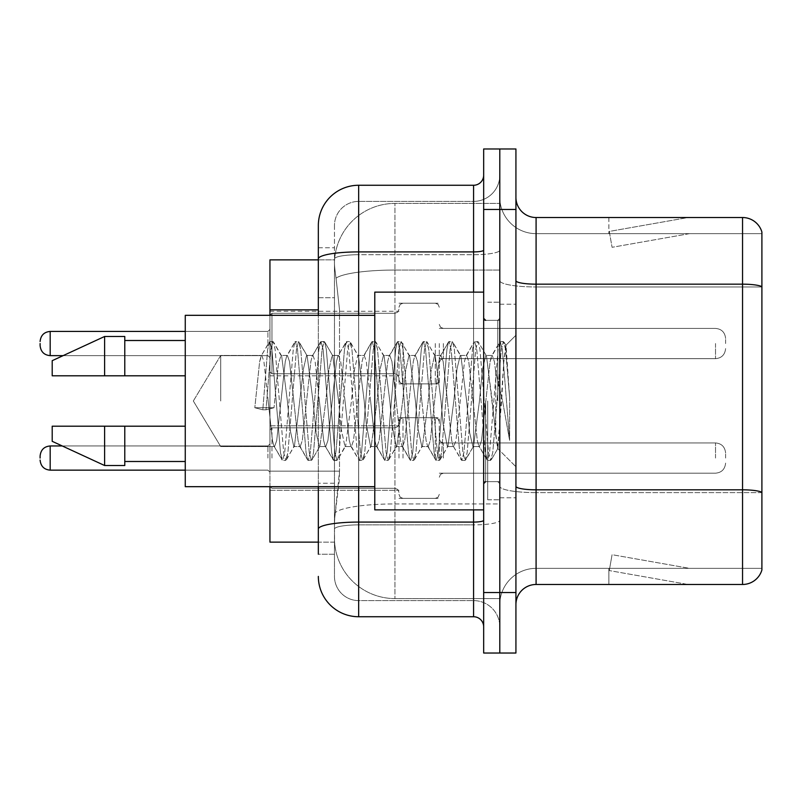 <?xml version="1.0" encoding="UTF-8"?>
<svg xmlns="http://www.w3.org/2000/svg" width="802" height="802" viewBox="0 0 802 802"><rect width="100%" height="100%" fill="white"/><g stroke="black" fill="none" stroke-linecap="round" stroke-linejoin="round"><path stroke-width="0.6" stroke-dasharray="4.01 3.01" d="M398.985 343.537L398.985 383.867L398.985 343.537M269.943 343.537L269.943 311.276L269.943 343.537M398.985 458.062L398.985 417.732L398.985 458.062M269.943 458.062L269.943 425.802L269.943 458.062M439.306 343.537L439.306 383.867L439.306 343.537M439.306 458.062L439.306 417.732L439.306 458.062M499.796 343.537L499.796 358.664L499.796 343.537M499.796 458.062L499.796 442.935L499.796 458.062M318.334 297.753L334.464 297.753L334.464 483.245L334.464 247.768L334.464 297.753L318.334 297.753L318.334 483.245L318.334 259.868L334.604 259.868L334.554 260.69A60.491 60.491 0 0 1 394.955 203.417L499.796 203.417L394.955 203.417L394.955 270.053L394.955 203.417A60.491 60.491 0 0 0 334.554 260.69L334.604 259.868L269.943 259.868L269.943 471.145L339.517 471.145L339.126 481.651L334.715 517.942L339.517 471.145L339.517 309.853L339.517 471.145L269.943 471.145L269.943 542.132L334.604 542.132L334.464 538.102A60.491 60.491 0 0 0 394.955 598.583L499.796 598.583L499.796 503.937L499.796 598.583L394.955 598.583L394.955 503.937L394.955 598.583A60.491 60.491 0 0 1 334.464 538.102L334.464 525.801L334.604 542.132L318.334 542.132M334.715 517.942L334.464 525.801L334.715 517.942M499.796 203.417L499.796 270.053L499.796 203.417M499.796 503.937L499.796 270.053L499.796 503.937L394.955 503.937A60.491 10.506 180 0 0 335.196 512.819A60.491 10.506 180 0 1 394.955 503.937L499.796 503.937M334.554 260.69C334.193 263.006 334.695 268.83 336.048 278.174L339.517 309.853L336.048 278.174C334.695 268.82 334.193 262.996 334.554 260.69A60.491 60.491 0 0 1 394.955 203.417M269.943 486.684L269.943 315.316L271.958 313.291L271.958 373.782L271.958 313.291L271.958 373.782L271.958 313.291L271.958 373.782L271.958 313.291L271.958 373.782L271.958 313.291L271.958 373.782L271.958 313.291L271.958 373.782L271.958 313.291L271.958 373.782L271.958 313.291L394.955 313.291L394.955 373.782L394.955 313.291L394.955 373.782L394.955 313.291L394.955 373.782L394.955 313.291L394.955 373.782L394.955 313.291L394.955 373.782L394.955 313.291L394.955 373.782L394.955 313.291L397.782 312.138L398.985 309.261L397.782 312.138L394.955 313.291L397.782 312.138L398.985 309.261L397.782 312.138L394.955 313.291L397.782 312.138L398.985 309.261L397.782 312.138L394.955 313.291L397.782 312.138L398.985 309.261M515.927 401L515.927 304.219L515.927 401M499.796 401L499.796 499.796L499.796 401M487.696 401L487.696 499.796L487.696 401M499.796 503.826L499.796 280.67L499.796 503.826M742.542 584.478L536.087 584.478L536.087 286.966L761.9 286.966L536.087 286.966L536.087 233.653L761.9 233.653L761.9 286.966L761.9 233.653L536.087 233.653L536.087 492.618L761.9 492.618L761.9 286.966L761.9 492.618L536.087 492.618L536.087 568.347A36.291 36.291 0 0 0 499.796 604.638A36.291 36.291 0 0 1 536.087 568.347L761.9 568.347L761.9 232.039A20.16 20.16 0 0 0 742.542 217.522L742.542 584.478A20.16 20.16 0 0 0 761.9 569.961L761.9 503.826L761.9 568.347L536.087 568.347L536.087 217.522A20.16 20.16 0 0 1 515.927 197.362L515.927 280.67L515.927 197.362M515.927 604.638L515.927 280.67L515.927 604.638A20.16 20.16 0 0 1 536.087 584.478M499.796 197.362L499.796 280.67L499.796 197.362A36.291 36.291 0 0 0 536.087 233.653A36.291 36.291 0 0 1 499.796 197.362A36.291 36.291 0 0 0 536.087 233.653M499.796 209.462L499.796 148.971L515.927 148.971L515.927 209.462L499.796 209.462L499.796 148.971L483.666 148.971L483.666 209.462L499.796 209.462L499.796 592.538L499.796 209.462M483.666 209.462L483.666 653.028L499.796 653.028L499.796 592.538L499.796 653.028L515.927 653.028L515.927 209.462M686.712 584.227A16.13 16.13 0 0 0 689.519 584.478L608.868 584.478L689.519 584.478A16.13 16.13 0 0 1 686.712 584.227A16.13 16.13 0 0 0 689.519 584.478A16.13 16.13 0 0 1 686.712 584.227A16.13 16.13 0 0 0 689.519 584.478A16.13 16.13 0 0 1 686.712 584.227A16.13 16.13 0 0 0 689.519 584.478A16.13 16.13 0 0 1 686.712 584.227A16.13 16.13 0 0 0 689.519 584.478A16.13 16.13 0 0 1 686.712 584.227L609.279 570.573L686.712 584.227M608.868 568.347L608.868 584.478L608.868 568.347L609.67 568.347L609.279 570.573L609.67 568.347L608.868 568.347L608.868 584.478L608.868 568.347L609.67 568.347L609.279 570.573L609.67 568.347L608.868 568.347L608.868 584.478L608.868 568.347L609.67 568.347L609.279 570.573L609.67 568.347L608.868 568.347L608.868 584.478L608.868 568.347L609.67 568.347L609.279 570.573L609.67 568.347L608.868 568.347L608.868 584.478L608.868 568.347L609.67 568.347L609.279 570.573L609.67 568.347L608.868 568.347M761.9 232.039A20.16 20.16 0 0 0 742.542 217.522L536.087 217.522M689.519 217.522L608.868 217.522L689.519 217.522A16.13 16.13 0 0 0 686.712 217.773A16.13 16.13 0 0 1 689.519 217.522A16.13 16.13 0 0 0 686.712 217.773A16.13 16.13 0 0 1 689.519 217.522A16.13 16.13 0 0 0 686.712 217.773A16.13 16.13 0 0 1 689.519 217.522A16.13 16.13 0 0 0 686.712 217.773A16.13 16.13 0 0 1 689.519 217.522A16.13 16.13 0 0 0 686.712 217.773A16.13 16.13 0 0 1 689.519 217.522M689.519 568.347L609.67 568.347L689.519 568.347L609.67 568.347L689.519 568.347L609.67 568.347L689.519 568.347L609.67 568.347L689.519 568.347L609.67 568.347L689.519 568.347L612.076 554.693L609.67 568.347L612.076 554.693L609.67 568.347L612.076 554.693L609.67 568.347L612.076 554.693L609.67 568.347L612.076 554.693L609.67 568.347L612.076 554.693L689.519 568.347M609.67 233.653L608.868 233.653L609.67 233.653L608.868 233.653L609.67 233.653L608.868 233.653L609.67 233.653L608.868 233.653L609.67 233.653L608.868 233.653L609.67 233.653L609.279 231.427L686.712 217.773L609.279 231.427L609.67 233.653L609.279 231.427L686.712 217.773L609.279 231.427L609.67 233.653L609.279 231.427L686.712 217.773L609.279 231.427L609.67 233.653L609.279 231.427L686.712 217.773L609.279 231.427L609.67 233.653L609.279 231.427L686.712 217.773L609.279 231.427L609.67 233.653L689.519 233.653L609.67 233.653L689.519 233.653L609.67 233.653L689.519 233.653L609.67 233.653L689.519 233.653L609.67 233.653L689.519 233.653L609.67 233.653L612.076 247.307L609.67 233.653M608.868 217.522L608.868 233.653L608.868 217.522M689.519 233.653L612.076 247.307L689.519 233.653M318.334 247.768L334.464 247.768L318.334 247.768L318.334 554.232L334.464 554.232L334.464 483.245L334.464 554.232L318.334 554.232L318.334 315.316M358.664 616.738L358.664 600.608A24.19 24.19 0 0 1 334.464 576.407L334.464 258.916L334.464 576.407A24.19 24.19 0 0 0 358.664 600.608L473.581 600.608L473.581 536.087L473.581 616.738L358.664 616.738A40.321 40.321 0 0 1 318.334 576.407M499.796 536.087L499.796 250.164L499.796 536.087M483.666 626.813L483.666 175.187L483.666 626.813M483.666 401L483.666 509.871L483.666 401M499.796 175.187L499.796 250.164L499.796 175.187A26.215 26.215 0 0 1 473.581 201.392A26.215 26.215 0 0 0 499.796 175.187A26.215 26.215 0 0 1 473.581 201.392L473.581 600.608L358.664 600.608L358.664 524.879L473.581 524.879A26.215 4.551 0 0 0 499.796 520.328A26.215 4.551 0 0 1 473.581 524.879L473.581 201.392L358.664 201.392L473.581 201.392M318.334 529.079A40.321 6.997 180 0 1 358.664 522.082L358.664 185.262A40.321 40.321 0 0 0 318.334 225.593A40.321 40.321 0 0 1 358.664 185.262L473.581 185.262A10.085 10.085 0 0 0 483.666 175.187A10.085 10.085 0 0 1 473.581 185.262L473.581 536.087L473.581 524.879L358.664 524.879L358.664 201.392L358.664 254.715L473.581 254.715A26.215 4.551 0 0 0 499.796 250.164A26.215 4.551 0 0 1 473.581 254.715L358.664 254.715L358.664 536.087L358.664 522.082L473.581 522.082A10.085 1.754 0 0 0 483.666 520.328M334.464 225.593L334.464 258.916L334.464 225.593A24.19 24.19 0 0 1 358.664 201.392A24.19 24.19 0 0 0 334.464 225.593A24.19 24.19 0 0 1 358.664 201.392M499.796 626.813A26.215 26.215 0 0 0 473.581 600.608A26.215 26.215 0 0 1 499.796 626.813A26.215 26.215 0 0 0 473.581 600.608M40.1 458.062L40.1 456.047L40.1 458.062M725.609 458.062L725.609 453.02L725.609 458.062M40.1 343.537L40.1 345.552L40.1 343.537M725.609 343.537L725.609 338.494L725.609 343.537M220.72 401L220.72 355.426L220.72 401M483.666 509.871L374.785 509.871L374.785 292.128L374.785 486.684L374.785 292.128L483.666 292.128M374.785 486.684L185.262 486.684L185.262 315.316L185.262 401L185.262 315.316L374.785 315.316M268.179 401L263.918 361.532L261.783 355.426L259.647 361.532L254.805 407.737L262.815 409.792L266.013 409.792L274.013 407.737L254.805 407.737L262.815 409.792L266.013 409.792L274.013 407.737L254.805 407.737L259.647 361.532L261.111 355.998L269.261 342.013L267.647 349.522L262.815 409.792L267.647 349.522L269.783 341.562L261.111 355.998L261.783 355.426L263.918 361.532L272.449 440.468L273.913 446.002L272.449 440.468L268.179 401M293.793 401L289.522 361.532L287.387 355.426L286.715 355.998L285.251 361.532L276.72 440.468L274.585 446.574L273.913 446.002L282.063 459.987L280.449 452.478L271.918 349.522L269.783 341.562L272.981 341.562L270.845 349.522L266.013 409.792L270.845 349.522L272.981 341.562L273.502 342.013L269.783 341.562L271.918 349.522L280.449 452.478L282.585 460.438L273.913 446.002L274.585 446.574L276.72 440.468L285.251 361.532L286.715 355.998L294.865 342.013L293.251 349.522L284.72 452.478L282.585 460.438L285.783 460.438L283.657 452.478L275.116 349.522L273.502 342.013L281.662 355.998L280.981 355.426L278.394 364.048L274.013 407.737L278.394 364.048L280.981 355.426L287.387 355.426L294.865 342.013L293.251 349.522L284.72 452.478L282.585 460.438L285.783 460.438L283.657 452.478L275.116 349.522L273.502 342.013L280.981 355.426L287.387 355.426L289.522 361.532L298.053 440.468L299.517 446.002L298.053 440.468L293.793 401M287.387 401L281.662 355.998L287.387 401L290.284 430.514L293.823 446.574L290.284 430.514L287.387 401M319.397 401L315.126 361.532L312.991 355.426L312.319 355.998L310.855 361.532L302.324 440.468L300.189 446.574L299.517 446.002L307.667 459.987L306.053 452.478L297.522 349.522L295.387 341.562L294.865 342.013L298.585 341.562L296.459 349.522L287.918 452.478L285.783 460.438L294.464 446.002L293.823 446.574L300.189 446.574L307.667 459.987L306.053 452.478L297.522 349.522L295.387 341.562L298.585 341.562L296.459 349.522L287.918 452.478L286.314 459.987L293.823 446.574L300.189 446.574L302.324 440.468L310.855 361.532L312.319 355.998L320.469 342.013L318.865 349.522L310.324 452.478L308.189 460.438L307.667 459.987L311.397 460.438L309.261 452.478L300.72 349.522L298.585 341.562L307.246 355.958L299.116 342.013L300.72 349.522L309.261 452.478L311.397 460.438L311.918 459.987L308.189 460.438L310.324 452.478L318.865 349.522L320.99 341.562L312.319 355.998L312.991 355.426L315.126 361.532L323.657 440.468L325.121 446.002L323.657 440.468L319.397 401M312.991 401L307.166 355.998L306.554 355.426L303.467 368.8L294.464 446.002L303.467 368.8L306.554 355.426L312.991 355.426L306.554 355.426L307.166 355.998L312.991 401L316.279 433.411L319.316 446.574L316.279 433.411L312.991 401M345 401L340.73 361.532L338.594 355.426L337.923 355.998L336.469 361.532L327.928 440.468L325.792 446.574L325.121 446.002L333.271 459.987L331.667 452.478L323.126 349.522L320.99 341.562L324.198 341.562L322.063 349.522L313.522 452.478L311.918 459.987L320.038 446.052L311.918 459.987L313.522 452.478L322.063 349.522L324.198 341.562L324.72 342.013L320.99 341.562L323.126 349.522L331.667 452.478L333.802 460.438L325.121 446.002L325.792 446.574L327.928 440.468L336.469 361.532L337.923 355.998L346.073 342.013L344.469 349.522L335.928 452.478L333.802 460.438L337 460.438L334.865 452.478L326.334 349.522L324.72 342.013L332.84 355.948L324.72 342.013L326.334 349.522L334.865 452.478L337 460.438L337.522 459.987L333.802 460.438L335.928 452.478L344.469 349.522L346.604 341.562L337.923 355.998L338.594 355.426L340.73 361.532L349.271 440.468L350.725 446.002L349.271 440.468L345 401M338.594 401L332.76 355.998L332.118 355.426L328.85 370.143L325.823 401L319.958 446.002L319.316 446.574L325.792 446.574L319.316 446.574L319.958 446.002L325.823 401L328.85 370.143L332.118 355.426L338.594 355.426L332.118 355.426L332.76 355.998L338.594 401L341.201 429.01L345 446.574L341.201 429.01L338.594 401M370.604 401L366.334 361.532L364.208 355.426L363.527 355.998L362.073 361.532L353.532 440.468L351.406 446.574L350.725 446.002L358.885 459.987L357.271 452.478L348.73 349.522L346.604 341.562L349.802 341.562L347.667 349.522L339.136 452.478L337.522 459.987L345.672 446.002L345 446.574L351.406 446.574L358.885 459.987L357.271 452.478L348.73 349.522L346.604 341.562L349.802 341.562L347.667 349.522L339.136 452.478L337.522 459.987L345 446.574L351.406 446.574L353.532 440.468L362.073 361.532L363.527 355.998L371.687 342.013L370.073 349.522L361.542 452.478L359.406 460.438L358.885 459.987L362.604 460.438L360.469 452.478L351.938 349.522L349.802 341.562L358.474 355.998L357.822 355.426L354.644 368.619L351.446 401L345.662 446.002L351.446 401L354.644 368.619L357.822 355.426L364.208 355.426L371.687 342.013L370.073 349.522L361.542 452.478L359.406 460.438L362.604 460.438L360.469 452.478L351.938 349.522L350.324 342.013L357.822 355.426L364.208 355.426L366.334 361.532L374.875 440.468L376.328 446.002L374.875 440.468L370.604 401M364.208 401L358.474 355.998L364.208 401L366.434 425.291L370.604 446.574L366.434 425.291L364.208 401M396.208 401L391.947 361.532L389.812 355.426L389.13 355.998L387.677 361.532L379.145 440.468L377.01 446.574L376.328 446.002L384.489 459.987L382.875 452.478L374.344 349.522L372.208 341.562L371.687 342.013L375.406 341.562L373.271 349.522L364.74 452.478L362.604 460.438L371.276 446.012L370.604 446.574L377.01 446.574L384.489 459.987L382.875 452.478L374.344 349.522L372.208 341.562L375.406 341.562L373.271 349.522L364.74 452.478L363.126 459.987L370.604 446.574L377.01 446.574L379.145 440.468L387.677 361.532L389.13 355.998L397.291 342.013L395.677 349.522L387.145 452.478L385.01 460.438L384.489 459.987L388.208 460.438L386.073 452.478L377.541 349.522L375.406 341.562L384.088 355.998L383.416 355.426L380.228 368.78L377.05 401L371.266 446.002L377.05 401L380.228 368.78L383.416 355.426L389.812 355.426L397.291 342.013L395.677 349.522L387.145 452.478L385.01 460.438L388.208 460.438L386.073 452.478L377.541 349.522L375.927 342.013L383.416 355.426L389.812 355.426L391.947 361.532L400.479 440.468L401.942 446.002L400.479 440.468L396.208 401M389.812 401L384.088 355.998L389.812 401L391.988 424.709L396.218 446.574L391.988 424.709L389.812 401M421.822 401L417.551 361.532L415.416 355.426L414.744 355.998L413.281 361.532L404.749 440.468L402.614 446.574L401.942 446.002L410.093 459.987L408.479 452.478L399.947 349.522L397.812 341.562L397.291 342.013L401.01 341.562L398.875 349.522L390.343 452.478L388.208 460.438L396.89 446.012L396.218 446.574L402.614 446.574L410.093 459.987L408.479 452.478L399.947 349.522L397.812 341.562L401.01 341.562L398.875 349.522L390.343 452.478L388.729 459.987L396.218 446.574L402.614 446.574L404.749 440.468L413.281 361.532L414.744 355.998L422.895 342.013L421.281 349.522L412.749 452.478L410.614 460.438L410.093 459.987L413.812 460.438L411.687 452.478L403.145 349.522L401.01 341.562L409.682 355.978L409.01 355.426L405.682 370.293L402.664 401L396.88 446.002L402.664 401L405.682 370.293L409.01 355.426L415.416 355.426L422.895 342.013L421.281 349.522L412.749 452.478L410.614 460.438L413.812 460.438L411.687 452.478L403.145 349.522L401.531 342.013L409.01 355.426L415.416 355.426L417.551 361.532L426.083 440.468L427.546 446.002L426.083 440.468L421.822 401M415.416 401L409.662 355.998L415.416 401L418.002 428.92L421.822 446.574L418.002 428.92L415.416 401M447.426 401L443.155 361.532L441.02 355.426L440.348 355.998L438.884 361.532L430.353 440.468L428.218 446.574L427.546 446.002L435.697 459.987L434.082 452.478L425.551 349.522L423.416 341.562L422.895 342.013L426.614 341.562L424.489 349.522L415.947 452.478L413.812 460.438L422.494 446.002L421.822 446.574L428.218 446.574L435.697 459.987L434.082 452.478L425.551 349.522L423.416 341.562L426.614 341.562L424.489 349.522L415.947 452.478L414.333 459.987L421.822 446.574L428.218 446.574L430.353 440.468L438.884 361.532L440.348 355.998L448.498 342.013L446.894 349.522L438.353 452.478L436.218 460.438L435.697 459.987L439.426 460.438L437.29 452.478L428.749 349.522L426.614 341.562L435.296 355.998L434.614 355.426L431.035 371.176L428.218 401L422.494 446.002L428.218 401L431.035 371.176L434.614 355.426L441.02 355.426L448.498 342.013L446.894 349.522L438.353 452.478L436.218 460.438L439.426 460.438L437.29 452.478L428.749 349.522L427.145 342.013L434.614 355.426L441.02 355.426L443.155 361.532L451.686 440.468L453.15 446.002L451.686 440.468L447.426 401M441.02 401L435.296 355.998L441.02 401L443.085 423.727L447.356 446.574L443.085 423.727L441.02 401M473.03 401L468.759 361.532L466.624 355.426L465.952 355.998L464.498 361.532L455.957 440.468L453.822 446.574L453.15 446.002L461.3 459.987L459.696 452.478L451.155 349.522L449.02 341.562L448.498 342.013L452.228 341.562L450.092 349.522L441.551 452.478L439.426 460.438L448.077 446.042L439.947 459.987L441.551 452.478L450.092 349.522L452.228 341.562L452.749 342.013L449.02 341.562L451.155 349.522L459.696 452.478L461.822 460.438L453.15 446.002L453.822 446.574L455.957 440.468L464.498 361.532L465.952 355.998L474.102 342.013L472.498 349.522L463.957 452.478L461.822 460.438L465.03 460.438L462.894 452.478L454.353 349.522L452.749 342.013L460.899 355.988L460.238 355.426L457.03 368.77L453.822 401L448.007 446.002L447.356 446.574L453.822 446.574L447.356 446.574L448.007 446.002L453.822 401L457.03 368.77L460.238 355.426L466.624 355.426L474.102 342.013L472.498 349.522L463.957 452.478L461.822 460.438L465.03 460.438L462.894 452.478L454.353 349.522L452.749 342.013L460.238 355.426L466.624 355.426L468.759 361.532L477.3 440.468L478.754 446.002L477.3 440.468L473.03 401M466.624 401L460.889 355.998L466.624 401L469.731 433.16L472.919 446.574L469.731 433.16L466.624 401M495.796 372.108L495.766 435.436L492.238 401L486.503 355.998L485.832 355.426L482.523 369.211L479.446 401L473.571 446.002L472.919 446.574L479.426 446.574L486.914 459.987L485.3 452.478L476.759 349.522L474.634 341.562L474.102 342.013L477.832 341.562L475.696 349.522L467.165 452.478L465.03 460.438L473.671 446.062L465.551 459.987L467.165 452.478L475.696 349.522L477.832 341.562L478.353 342.013L474.634 341.562L476.759 349.522L485.3 452.478L487.436 460.438L478.754 446.002L479.426 446.574L481.561 440.468L485.832 401L481.561 440.468L479.426 446.574L472.919 446.574L473.571 446.002L479.446 401L482.523 369.211L485.832 355.426L492.238 355.426L490.102 361.532L485.832 401L490.102 361.532L491.556 355.998L499.716 342.013L498.102 349.522L489.561 452.478L487.436 460.438L490.634 460.438L488.498 452.478L479.967 349.522L478.353 342.013L486.503 355.998L485.832 355.426L492.238 355.426L499.716 342.013L498.102 349.522L489.561 452.478L487.436 460.438L490.634 460.438L488.498 452.478L479.967 349.522L478.353 342.013L486.503 355.998L497.581 448.388L501.641 401L503.736 362.564L506.052 345.612L509.621 397.581L509.621 440.388L502.563 401L495.796 372.108L495.766 435.436L497.992 448.238L503.736 362.564L505.701 345.482L509.621 397.581L505.571 349.522L503.435 341.562L501.3 349.522L492.769 452.478L490.634 460.438L492.769 452.478L501.3 349.522L503.435 341.562L505.571 349.522L509.621 397.581L509.621 440.388L502.373 349.522L500.237 341.562L499.716 342.013L503.435 341.562L500.237 341.562L502.373 349.522L509.621 440.388L502.563 401L495.796 372.108L494.363 361.532L492.238 355.426L494.363 361.532L495.796 372.108M185.262 375.797L185.262 340.509L185.262 375.797L124.781 375.797L124.781 340.509L124.781 375.797L185.262 375.797L185.262 340.509L185.262 375.797L124.781 375.797L124.781 336.479L124.781 375.797L104.621 375.797L104.621 336.479L104.621 375.797L52.2 375.797L52.2 360.679L52.2 375.797L124.781 375.797L124.781 336.479L104.621 336.479L104.621 375.797L52.2 375.797L52.2 360.679L104.621 336.479M52.2 426.203L52.2 441.321L104.621 465.521L104.621 426.203L124.781 426.203L124.781 461.491L124.781 426.203L185.262 426.203L185.262 461.491L185.262 426.203L124.781 426.203L124.781 465.521L124.781 426.203L104.621 426.203L104.621 465.521L104.621 426.203L52.2 426.203L52.2 441.321L52.2 426.203L124.781 426.203L124.781 461.491L124.781 426.203L185.262 426.203L185.262 461.491L185.262 426.203M124.781 375.797L104.621 375.797M65.543 426.203L104.621 426.203M104.621 465.521L124.781 465.521L124.781 426.203M394.955 270.053L499.796 270.053L394.955 270.053L394.955 503.937L394.955 270.053A60.491 10.506 180 0 0 336.048 278.174A60.491 10.506 180 0 1 394.955 270.053M334.464 538.102A60.491 60.491 0 0 0 394.955 598.583M318.334 309.853L269.943 309.853M536.087 492.618A36.291 6.306 0 0 1 499.796 486.323A36.291 6.306 0 0 0 536.087 492.618M761.9 492.338A20.16 3.499 180 0 0 742.542 489.822L536.087 489.822A20.16 3.499 0 0 1 515.927 486.323M515.927 280.67A20.16 3.499 0 0 0 536.087 284.169L742.542 284.169A20.16 3.499 180 0 1 761.9 286.695M515.927 592.538L483.666 592.538M499.796 280.67A36.291 6.306 0 0 0 536.087 286.966A36.291 6.306 0 0 1 499.796 280.67M499.796 604.638A36.291 36.291 0 0 1 536.087 568.347M318.334 258.916A40.321 6.997 180 0 1 358.664 251.908L473.581 251.908A10.085 1.754 -0 0 0 483.666 250.164M358.664 315.316L358.664 486.684M473.581 509.871L473.581 292.128M358.664 254.715A24.19 4.2 180 0 0 334.464 258.916A24.19 4.2 180 0 1 358.664 254.715M358.664 524.879A24.19 4.2 180 0 0 334.464 529.079A24.19 4.2 180 0 1 358.664 524.879M358.664 600.608A24.19 24.19 0 0 1 334.464 576.407M334.464 483.245L318.334 483.245L334.464 483.245M271.958 458.062L271.958 427.817L271.958 458.062M267.928 458.062L267.928 445.962L267.928 458.062M185.262 470.152L50.185 470.152C44.11 469.611 40.752 466.253 40.1 460.077C40.752 466.253 44.11 469.611 50.185 470.152L267.928 470.152L50.185 470.152C44.11 469.611 40.752 466.253 40.1 460.077C40.752 466.253 44.11 469.611 50.185 470.152L267.928 470.152L50.185 470.152C44.11 469.611 40.752 466.253 40.1 460.077C40.752 466.253 44.11 469.611 50.185 470.152L267.928 470.152L50.185 470.152L50.185 445.962C44.11 446.503 40.752 449.862 40.1 456.047C40.752 449.862 44.11 446.503 50.185 445.962L267.928 445.962L269.943 443.947L267.928 445.962L269.943 443.947L267.928 445.962L269.943 443.947L267.928 445.962L269.943 443.947L267.928 445.962L50.185 445.962C44.11 446.503 40.752 449.862 40.1 456.047C40.752 449.862 44.11 446.503 50.185 445.962L267.928 445.962L50.185 445.962C44.11 446.503 40.752 449.862 40.1 456.047C40.752 449.862 44.11 446.503 50.185 445.962L267.928 445.962L50.185 445.962C44.11 446.503 40.752 449.862 40.1 456.047M443.336 458.062L443.336 442.935L443.336 458.062M435.275 458.062L435.275 417.732L435.275 458.062M403.015 458.062L403.015 417.732L403.015 458.062M394.955 458.062L394.955 427.817L394.955 458.062M715.524 458.062L715.524 442.935L715.524 458.062M267.928 343.537L267.928 331.437L267.928 343.537M50.185 355.637L267.928 355.637L50.185 355.637C44.11 355.096 40.752 351.737 40.1 345.552C40.752 351.737 44.11 355.096 50.185 355.637L267.928 355.637L50.185 355.637C44.11 355.096 40.752 351.737 40.1 345.552C40.752 351.737 44.11 355.096 50.185 355.637L267.928 355.637L50.185 355.637C44.11 355.096 40.752 351.737 40.1 345.552C40.752 351.737 44.11 355.096 50.185 355.637L50.185 331.437L50.185 355.637L50.185 331.437L50.185 355.637L50.185 331.437L50.185 355.637L50.185 331.437L50.185 355.637L50.185 331.437L50.185 355.637L50.185 331.437L50.185 343.537L50.185 331.437L267.928 331.437L269.943 329.421M443.336 343.537L443.336 358.664L443.336 343.537M435.275 343.537L435.275 383.867L435.275 343.537M403.015 343.537L403.015 383.867L403.015 343.537M715.524 343.537L715.524 358.664L715.524 343.537M497.781 401L497.781 320.349L497.781 401M485.681 401L485.681 481.651L485.681 401M394.955 343.537L394.955 373.782L394.955 343.537M269.943 311.276L398.985 311.276M269.943 425.802L398.985 425.802L269.943 425.802M398.985 303.216L439.306 303.216M398.985 417.732L439.306 417.732L398.985 417.732M439.306 328.419L499.796 328.419M439.306 442.935L499.796 442.935L439.306 442.935M439.306 473.18L499.796 473.18L439.306 473.18M439.306 358.664L499.796 358.664M398.985 498.383L439.306 498.383L398.985 498.383M398.985 383.867L439.306 383.867M269.943 490.313L398.985 490.313L269.943 490.313M269.943 375.797L398.985 375.797M499.796 304.219L515.927 304.219L499.796 304.219M487.696 499.796L499.796 499.796L487.696 499.796M499.796 320.349L483.666 320.349L499.796 320.349M499.796 481.651L483.666 481.651L499.796 481.651M487.696 302.204L499.796 302.204L487.696 302.204M499.796 497.781L515.927 497.781L499.796 497.781M271.958 427.817L269.943 429.832L271.958 427.817L394.955 427.817L397.782 426.654L398.985 423.787L397.782 426.654L394.955 427.817L397.782 426.654L398.985 423.787L397.782 426.654L394.955 427.817L397.782 426.654L398.985 423.787L397.782 426.654L394.955 427.817L397.782 426.654L398.985 423.787L397.782 426.654L394.955 427.817L271.958 427.817L269.943 429.832L271.958 427.817L394.955 427.817L271.958 427.817L269.943 429.832L271.958 427.817L394.955 427.817L271.958 427.817L269.943 429.832L271.958 427.817L394.955 427.817L271.958 427.817M267.928 470.152L269.943 472.167L267.928 470.152M443.336 473.18L440.509 474.343L439.306 477.21L440.509 474.343L443.336 473.18L715.524 473.18C721.589 472.639 724.958 469.28 725.609 463.095C724.958 469.28 721.589 472.639 715.524 473.18C721.589 472.639 724.958 469.28 725.609 463.095C724.958 469.28 721.589 472.639 715.524 473.18C721.589 472.639 724.958 469.28 725.609 463.095C724.958 469.28 721.589 472.639 715.524 473.18C721.589 472.639 724.958 469.28 725.609 463.095C724.958 469.28 721.589 472.639 715.524 473.18L443.336 473.18L440.509 474.343L439.306 477.21L440.509 474.343L443.336 473.18L715.524 473.18L443.336 473.18L440.509 474.343L439.306 477.21L440.509 474.343L443.336 473.18L715.524 473.18L443.336 473.18L440.509 474.343L439.306 477.21L440.509 474.343L443.336 473.18L715.524 473.18L443.336 473.18M435.275 417.732L438.103 418.895L439.306 421.772L438.103 418.895L435.275 417.732L438.103 418.895L439.306 421.772L438.103 418.895L435.275 417.732L438.103 418.895L439.306 421.772L438.103 418.895L435.275 417.732L438.103 418.895L439.306 421.772L438.103 418.895L435.275 417.732L403.015 417.732L400.188 418.895L398.985 421.772L400.188 418.895L403.015 417.732L435.275 417.732L403.015 417.732L400.188 418.895L398.985 421.772L400.188 418.895L403.015 417.732L435.275 417.732L403.015 417.732L400.188 418.895L398.985 421.772L400.188 418.895L403.015 417.732L435.275 417.732L403.015 417.732L400.188 418.895L398.985 421.772L400.188 418.895L403.015 417.732L435.275 417.732M394.955 488.298L397.782 489.461L398.985 492.338L397.782 489.461L394.955 488.298L397.782 489.461L398.985 492.338L397.782 489.461L394.955 488.298L397.782 489.461L398.985 492.338L397.782 489.461L394.955 488.298L397.782 489.461L398.985 492.338L397.782 489.461L394.955 488.298L271.958 488.298L269.943 486.283L271.958 488.298L394.955 488.298L271.958 488.298L269.943 486.283L271.958 488.298L394.955 488.298L271.958 488.298L269.943 486.283L271.958 488.298L394.955 488.298L271.958 488.298L269.943 486.283L271.958 488.298L394.955 488.298M715.524 442.935C721.589 443.476 724.958 446.834 725.609 453.02C724.958 446.834 721.589 443.476 715.524 442.935C721.589 443.476 724.958 446.834 725.609 453.02C724.958 446.834 721.589 443.476 715.524 442.935C721.589 443.476 724.958 446.834 725.609 453.02C724.958 446.834 721.589 443.476 715.524 442.935C721.589 443.476 724.958 446.834 725.609 453.02C724.958 446.834 721.589 443.476 715.524 442.935L443.336 442.935L440.509 441.782L439.306 438.905L440.509 441.782L443.336 442.935L715.524 442.935L443.336 442.935L440.509 441.782L439.306 438.905L440.509 441.782L443.336 442.935L715.524 442.935L443.336 442.935L440.509 441.782L439.306 438.905L440.509 441.782L443.336 442.935L715.524 442.935L443.336 442.935L440.509 441.782L439.306 438.905L440.509 441.782L443.336 442.935L715.524 442.935M403.015 498.383L435.275 498.383L438.103 497.22L439.306 494.353L438.103 497.22L435.275 498.383L438.103 497.22L439.306 494.353L438.103 497.22L435.275 498.383L438.103 497.22L439.306 494.353L438.103 497.22L435.275 498.383L438.103 497.22L439.306 494.353L438.103 497.22L435.275 498.383L403.015 498.383L400.188 497.22L398.985 494.353L400.188 497.22L403.015 498.383L435.275 498.383L403.015 498.383L400.188 497.22L398.985 494.353L400.188 497.22L403.015 498.383L435.275 498.383L403.015 498.383L400.188 497.22L398.985 494.353L400.188 497.22L403.015 498.383L435.275 498.383L403.015 498.383L400.188 497.22L398.985 494.353L400.188 497.22L403.015 498.383M269.943 371.767L271.958 373.782L394.955 373.782L271.958 373.782L269.943 371.767L271.958 373.782L394.955 373.782L271.958 373.782L269.943 371.767L271.958 373.782L394.955 373.782L271.958 373.782L269.943 371.767L271.958 373.782L394.955 373.782L397.782 374.945L398.985 377.812L397.782 374.945L394.955 373.782L397.782 374.945L398.985 377.812L397.782 374.945L394.955 373.782L397.782 374.945L398.985 377.812L397.782 374.945L394.955 373.782L397.782 374.945L398.985 377.812M439.306 324.389L440.509 327.256L443.336 328.419L715.524 328.419L443.336 328.419L440.509 327.256L439.306 324.389L440.509 327.256L443.336 328.419L715.524 328.419L443.336 328.419L440.509 327.256L439.306 324.389L440.509 327.256L443.336 328.419L715.524 328.419L443.336 328.419L440.509 327.256L439.306 324.389L440.509 327.256L443.336 328.419L715.524 328.419C721.589 328.96 724.958 332.319 725.609 338.494C724.958 332.319 721.589 328.96 715.524 328.419C721.589 328.96 724.958 332.319 725.609 338.494C724.958 332.319 721.589 328.96 715.524 328.419C721.589 328.96 724.958 332.319 725.609 338.494C724.958 332.319 721.589 328.96 715.524 328.419C721.589 328.96 724.958 332.319 725.609 338.494M398.985 379.827L400.188 382.704L403.015 383.867L435.275 383.867L403.015 383.867L400.188 382.704L398.985 379.827L400.188 382.704L403.015 383.867L435.275 383.867L403.015 383.867L400.188 382.704L398.985 379.827L400.188 382.704L403.015 383.867L435.275 383.867L403.015 383.867L400.188 382.704L398.985 379.827L400.188 382.704L403.015 383.867L435.275 383.867L438.103 382.704L439.306 379.827L438.103 382.704L435.275 383.867L438.103 382.704L439.306 379.827L438.103 382.704L435.275 383.867L438.103 382.704L439.306 379.827L438.103 382.704L435.275 383.867L438.103 382.704L439.306 379.827M439.306 362.694L440.509 359.817L443.336 358.664L715.524 358.664L443.336 358.664L440.509 359.817L439.306 362.694L440.509 359.817L443.336 358.664L715.524 358.664L443.336 358.664L440.509 359.817L439.306 362.694L440.509 359.817L443.336 358.664L715.524 358.664L443.336 358.664L440.509 359.817L439.306 362.694L440.509 359.817L443.336 358.664L715.524 358.664C721.589 358.123 724.958 354.755 725.609 348.579C724.958 354.755 721.589 358.123 715.524 358.664C721.589 358.123 724.958 354.755 725.609 348.579C724.958 354.755 721.589 358.123 715.524 358.664C721.589 358.123 724.958 354.755 725.609 348.579C724.958 354.755 721.589 358.123 715.524 358.664C721.589 358.123 724.958 354.755 725.609 348.579M398.985 307.246L400.188 304.369L403.015 303.216L435.275 303.216L403.015 303.216L400.188 304.369L398.985 307.246L400.188 304.369L403.015 303.216L435.275 303.216L403.015 303.216L400.188 304.369L398.985 307.246L400.188 304.369L403.015 303.216L435.275 303.216L403.015 303.216L400.188 304.369L398.985 307.246L400.188 304.369L403.015 303.216L435.275 303.216L438.103 304.369L439.306 307.246L438.103 304.369L435.275 303.216L438.103 304.369L439.306 307.246L438.103 304.369L435.275 303.216L438.103 304.369L439.306 307.246L438.103 304.369L435.275 303.216L438.103 304.369L439.306 307.246M50.185 331.437C44.11 331.978 40.752 335.346 40.1 341.522C40.752 335.346 44.11 331.978 50.185 331.437L267.928 331.437L50.185 331.437C44.11 331.978 40.752 335.346 40.1 341.522C40.752 335.346 44.11 331.978 50.185 331.437L267.928 331.437L50.185 331.437C44.11 331.978 40.752 335.346 40.1 341.522C40.752 335.346 44.11 331.978 50.185 331.437L185.262 331.437M63.117 355.637L267.928 355.637L269.943 357.652M271.958 313.291L394.955 313.291L271.958 313.291L269.943 315.316L271.958 313.291L394.955 313.291L271.958 313.291L269.943 315.316L271.958 313.291L394.955 313.291L271.958 313.291L269.943 315.316L271.958 313.291M193.332 401L220.72 355.426L261.783 355.426L220.72 355.426L193.332 401L220.72 446.574L274.585 446.574L220.72 446.574L193.332 401M485.681 320.349L497.781 320.349L499.796 318.334L497.781 320.349L485.681 320.349L483.666 318.334M485.681 481.651L497.781 481.651L499.796 483.666L497.781 481.651L485.681 481.651L483.666 483.666M505.701 345.482L515.927 335.256L505.701 345.482M497.581 448.398L515.927 466.744L497.581 448.398M124.781 340.509L185.262 340.509M124.781 461.491L185.262 461.491M498.002 448.248L491.155 459.987L498.002 448.248M506.052 345.612L503.957 342.013L506.052 345.612M50.185 445.962L62.245 445.962M50.185 470.152C44.11 469.611 40.752 466.253 40.1 460.077"/><path stroke-width="1.2" d="M318.334 297.753L318.334 247.768L318.334 259.868L269.943 259.868L269.943 315.316M318.334 542.132L269.943 542.132L269.943 486.684M515.927 604.638A20.16 20.16 0 0 1 536.087 584.478L742.542 584.478L742.542 217.522L536.087 217.522A20.16 20.16 0 0 1 515.927 197.362A20.16 20.16 0 0 0 536.087 217.522L536.087 584.478M499.796 592.538L499.796 653.028L515.927 653.028L515.927 592.538L499.796 592.538L499.796 653.028L483.666 653.028L483.666 592.538L499.796 592.538L499.796 209.462L499.796 592.538M483.666 592.538L483.666 148.971L499.796 148.971L499.796 209.462L499.796 148.971L515.927 148.971L515.927 592.538M761.9 232.039A20.16 20.16 0 0 0 742.542 217.522A20.16 20.16 0 0 1 761.9 232.039L761.9 569.961A20.16 20.16 0 0 1 742.542 584.478M318.334 554.232L318.334 486.684L318.334 554.232M358.664 486.684L358.664 616.738L473.581 616.738A10.085 10.085 0 0 1 483.666 626.813A10.085 10.085 0 0 0 473.581 616.738L473.581 509.871M318.334 315.316L318.334 225.593A40.321 40.321 0 0 1 358.664 185.262L473.581 185.262A10.085 10.085 0 0 0 483.666 175.187M318.334 225.593L318.334 247.768M358.664 616.738A40.321 40.321 0 0 1 318.334 576.407M483.666 292.128L374.785 292.128L374.785 509.871L483.666 509.871M374.785 315.316L185.262 315.316L185.262 486.684L374.785 486.684M104.621 375.797L52.2 375.797L52.2 360.679L104.621 336.479L104.621 375.797L185.262 375.797M104.621 336.479L124.781 336.479L124.781 375.797M185.262 426.203L124.781 426.203L124.781 465.521L104.621 465.521L104.621 426.203L52.2 426.203L52.2 441.321L104.621 465.521M52.2 426.203L65.543 426.203M124.781 426.203L104.621 426.203M40.1 458.062L40.1 456.047L40.1 458.062M40.1 343.537L40.1 345.552L40.1 343.537M318.334 309.853L269.943 309.853M761.9 286.695A20.16 3.499 180 0 0 742.542 284.169L536.087 284.169A20.16 3.499 0 0 1 515.927 280.67M761.9 492.338A20.16 3.499 180 0 0 742.542 489.822L536.087 489.822A20.16 3.499 -0 0 1 515.927 486.323M515.927 209.462L483.666 209.462M483.666 520.328A10.085 1.754 0 0 1 473.581 522.082L358.664 522.082A40.321 6.997 180 0 0 318.334 529.079M358.664 185.262L358.664 251.908L473.581 251.908L473.581 185.262M318.334 258.916A40.321 6.997 180 0 1 358.664 251.908L358.664 315.316M473.581 292.128L473.581 251.908A10.085 1.754 0 0 0 483.666 250.164M40.1 456.047C40.752 449.862 44.11 446.503 50.185 445.962L50.185 470.152L185.262 470.152M185.262 331.437L50.185 331.437L50.185 355.637C44.11 355.096 40.752 351.737 40.1 345.552M485.681 320.349L483.666 318.334M124.781 340.509L185.262 340.509M124.781 461.491L185.262 461.491M485.681 481.651L483.666 483.666M50.185 445.962L62.245 445.962M50.185 470.152C44.11 469.611 40.752 466.253 40.1 460.077M50.185 355.637L63.117 355.637M50.185 331.437C44.11 331.978 40.752 335.346 40.1 341.522"/></g></svg>
